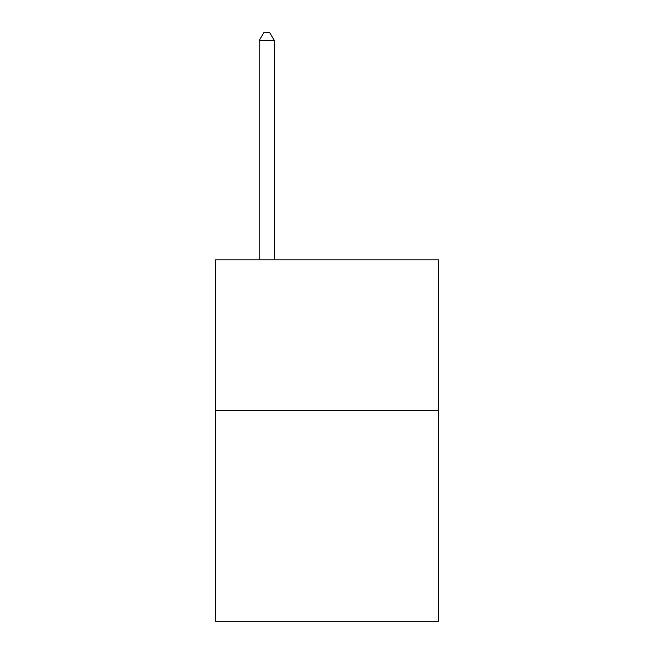 <?xml version="1.0" encoding="UTF-8"?>
<svg xmlns="http://www.w3.org/2000/svg" width="654" height="654" viewBox="0 0 654 654"><rect width="100%" height="100%" fill="white"/><g stroke="black" fill="none" stroke-linecap="round" stroke-linejoin="round"><path stroke-width="0.98" d="M438.458 410.442L438.458 621.3L215.542 621.3L215.542 259.826L438.458 259.826L438.458 410.442L215.542 410.442M274.288 259.826L274.288 40.532L259.221 40.532L259.221 259.826M259.221 40.532L263.742 32.7L269.767 32.7L274.288 40.532"/></g></svg>
